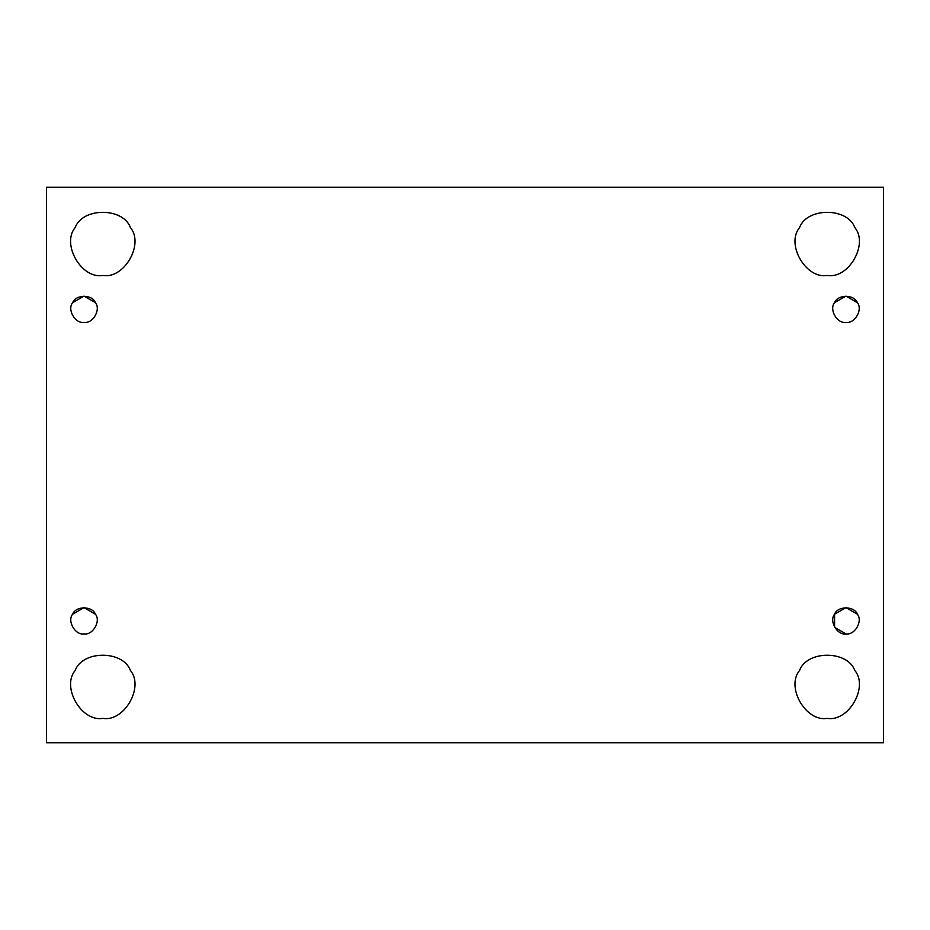 <?xml version="1.0" encoding="UTF-8"?>
<svg xmlns="http://www.w3.org/2000/svg" width="930" height="930" viewBox="0 0 930 930"><rect width="100%" height="100%" fill="white"/><g stroke="black" fill="none" stroke-linecap="round" stroke-linejoin="round"><path stroke-width="1.4" d="M84.037 633.9C92.802 635.481 101.161 620.996 95.406 614.195C92.396 605.814 75.679 605.814 72.656 614.195C66.902 620.996 75.272 635.481 84.037 633.9C75.272 635.481 66.902 620.996 72.656 614.195L84.037 607.627L95.406 614.195C101.161 620.996 92.802 635.481 84.037 633.9C92.802 635.481 101.161 620.996 95.406 614.195C92.396 605.814 75.679 605.814 72.656 614.195C66.902 620.996 75.272 635.481 84.037 633.9M130.433 670.495C123.097 650.14 82.503 650.14 75.167 670.495C82.503 650.14 123.097 650.14 130.433 670.495C144.394 687.026 124.097 722.18 102.8 718.355C124.097 722.18 144.394 687.026 130.433 670.495C123.097 650.14 82.503 650.14 75.167 670.495C61.206 687.026 81.515 722.18 102.8 718.355C81.515 722.18 61.206 687.026 75.167 670.495M854.833 670.495C847.497 650.14 806.903 650.14 799.567 670.495C806.903 650.14 847.497 650.14 854.833 670.495C868.794 687.026 848.486 722.18 827.2 718.355C848.486 722.18 868.794 687.026 854.833 670.495C847.497 650.14 806.903 650.14 799.567 670.495C785.606 687.026 805.903 722.18 827.2 718.355C805.903 722.18 785.606 687.026 799.567 670.495M845.963 633.9C854.728 635.481 863.098 620.996 857.344 614.195C854.321 605.814 837.605 605.814 834.594 614.195C828.839 620.996 837.198 635.481 845.963 633.9L834.594 627.332L834.594 614.195L845.963 607.627L857.344 614.195C863.098 620.996 854.728 635.481 845.963 633.9C837.198 635.481 828.839 620.996 834.594 614.195C837.605 605.814 854.321 605.814 857.344 614.195C863.098 620.996 854.728 635.481 845.963 633.9C837.198 635.481 828.839 620.996 834.594 614.195M845.963 322.373C854.728 323.954 863.098 309.469 857.344 302.669C854.321 294.287 837.605 294.287 834.594 302.669C828.839 309.469 837.198 323.954 845.963 322.373C837.198 323.954 828.839 309.469 834.594 302.669L845.963 296.1L857.344 302.669C863.098 309.469 854.728 323.954 845.963 322.373C854.728 323.954 863.098 309.469 857.344 302.669C854.321 294.287 837.605 294.287 834.594 302.669C828.839 309.469 837.198 323.954 845.963 322.373M827.2 275.454C848.486 279.291 868.794 244.125 854.833 227.594C847.497 207.251 806.903 207.251 799.567 227.594C785.606 244.125 805.903 279.291 827.2 275.454C805.903 279.291 785.606 244.125 799.567 227.594C806.903 207.251 847.497 207.251 854.833 227.594C868.794 244.125 848.486 279.291 827.2 275.454M102.8 275.454C124.097 279.291 144.394 244.125 130.433 227.594C123.097 207.251 82.503 207.251 75.167 227.594C61.206 244.125 81.515 279.291 102.8 275.454C81.515 279.291 61.206 244.125 75.167 227.594C82.503 207.251 123.097 207.251 130.433 227.594C144.394 244.125 124.097 279.291 102.8 275.454M84.037 322.373C92.802 323.954 101.161 309.469 95.406 302.669C92.396 294.287 75.679 294.287 72.656 302.669C66.902 309.469 75.272 323.954 84.037 322.373C75.272 323.954 66.902 309.469 72.656 302.669L84.037 296.1L95.406 302.669C101.161 309.469 92.802 323.954 84.037 322.373C92.802 323.954 101.161 309.469 95.406 302.669C92.396 294.287 75.679 294.287 72.656 302.669C66.902 309.469 75.272 323.954 84.037 322.373M46.5 187.256L883.5 187.256L46.5 187.256L46.5 742.745L46.5 187.256M883.5 742.745L46.5 742.745L883.5 742.745L883.5 187.256L883.5 742.745"/></g></svg>
